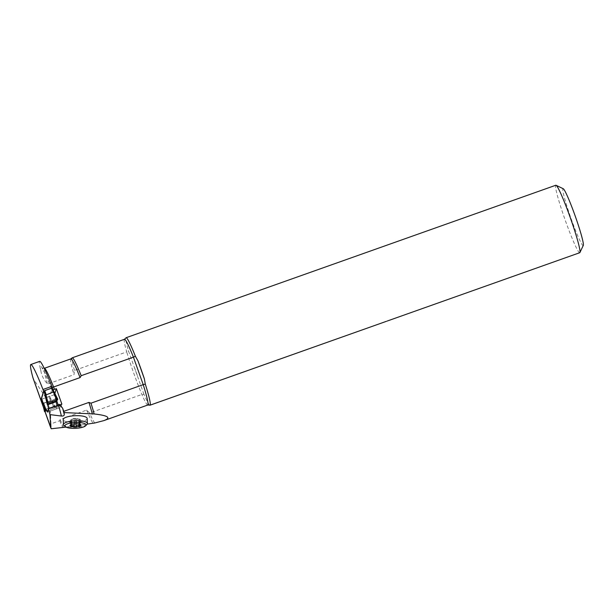 <?xml version="1.0" encoding="UTF-8"?>
<svg xmlns="http://www.w3.org/2000/svg" width="614" height="614" viewBox="0 0 614 614"><rect width="100%" height="100%" fill="white"/><g stroke="black" fill="none" stroke-linecap="round" stroke-linejoin="round"><path stroke-width="0.46" stroke-dasharray="3.07 2.3" d="M124.465 339.281A34.883 2.74 -109.5 0 0 126.707 351.914L74.478 370.449L74.01 374.663L47.524 384.057C43.87 379.897 41.698 375.722 41 371.539A42.282 3.316 70.5 0 1 39.672 361.377M149.778 405.148A35.796 2.809 -109.5 0 1 143.952 394.326L141.865 394.48L89.629 413.015L86.628 410.098L60.141 419.492L59.704 420.736L50.97 423.837L50.409 411.372L46.549 398.801L33.302 378.838M87.157 418.479A11.981 3.323 -2.7 0 1 87.134 418.725A11.981 3.323 -2.7 0 1 74.9 422.371A11.981 3.323 -2.7 0 1 63.219 419.592M66.028 427.114L87.219 424.105M41.307 399.246L42.059 399.062L43.64 403.39L50.655 400.512L54.278 408.203L45.344 411.38L42.512 403.375M61.86 404.104L60.863 407.328L47.424 412.094M43.794 391.179L52.428 388.109M41.33 399.323L54.508 394.641L54.876 393.451M53.057 389.79L51.898 389.959L50.962 387.327M41 371.539A37.132 2.916 70.5 0 1 50.962 387.296L51.898 389.936L52.451 388.163M50.97 423.837L51.269 428.756M59.704 420.736A34.461 2.702 -109.5 0 0 62.728 427.551M94.733 422.992A34.883 2.74 70.5 0 1 89.629 413.015M74.478 370.449A34.883 2.74 70.5 0 1 72.099 357.924M56.734 400.812L54.508 394.641M59.474 404.373L58.783 406.606L58.161 404.841M60.863 407.328L59.711 404.864M45.344 411.38L58.783 406.606M55.997 398.724L42.558 403.498M57.117 405.724L56.089 409.016L54.707 406.061L46.234 409.07L57.033 405.24M143.952 394.326L128.426 350.74A35.796 2.809 -109.5 0 1 125.931 337.93M579.746 252.715A35.796 2.809 70.5 0 1 565.294 220.388A35.796 2.809 70.5 0 1 555.8 185.244M147.79 405.025A34.883 2.74 -109.5 0 1 141.865 394.48A42.282 3.316 -109.5 0 1 126.707 351.914L128.426 350.74M583.3 245.37A30.163 2.364 70.5 0 1 570.982 218.292A30.163 2.364 70.5 0 1 563.191 188.705M52.205 387.38L50.97 387.342L45.244 373.803L42.021 367.947L44.346 368.308A34.315 2.694 70.5 0 0 47.524 384.057M86.919 424.481A11.981 3.323 -2.7 0 1 75.576 427.375A11.981 3.323 -2.7 0 1 64.01 425.54M71.454 424.688L71.247 420.214A3.991 1.105 -2.7 0 1 71.247 420.176A3.991 1.105 -2.7 0 1 71.255 420.099A3.991 1.105 -2.7 0 1 71.301 419.976L71.516 424.52L70.948 424.711L70.472 419.485L70.717 424.742M72.866 419.093A2.326 0.645 -2.7 0 1 73.135 418.817A2.326 0.645 -2.7 0 1 75.161 418.387A2.326 0.645 -2.7 0 1 77.21 418.625A2.326 0.645 -2.7 0 1 75.714 419.638A2.326 0.645 -2.7 0 1 72.866 419.093M79.421 424.151L79.214 419.769A3.991 1.105 177.3 0 0 78.707 419.301A3.991 1.105 177.3 0 0 77.418 418.971A3.991 1.105 177.3 0 0 73.465 419.078A3.991 1.105 177.3 0 0 71.715 419.623A3.991 1.105 177.3 0 0 71.301 419.976A2.326 0.645 177.3 0 0 70.71 419.646M80.181 424.381L79.95 419.408A2.326 0.645 177.3 0 0 79.214 419.769A3.991 1.105 -2.7 0 1 79.221 419.807A3.991 1.105 -2.7 0 1 79.16 420.014L79.352 424.136M70.748 425.648L70.51 420.582A2.326 0.645 177.3 0 0 71.247 420.214A3.991 1.105 177.3 0 0 73.043 421.012A3.991 1.105 177.3 0 0 77.003 420.912A3.991 1.105 177.3 0 0 79.16 420.014A2.326 0.645 177.3 0 0 79.751 420.337L80.234 425.755M79.95 419.408L79.16 418.994A2.326 0.645 177.3 0 1 77.418 418.971A2.326 0.645 177.3 0 1 76.42 418.61L74.632 418.656A2.326 0.645 177.3 0 1 73.465 419.078A2.326 0.645 177.3 0 1 71.692 419.185L70.472 419.485M70.879 424.742L74.87 423.729L79.398 424.067L79.16 418.994M80.426 424.497L79.398 424.067M70.51 420.582L71.301 420.997A2.326 0.645 177.3 0 1 73.043 421.012A2.326 0.645 177.3 0 1 74.048 421.381L75.837 421.334A2.326 0.645 177.3 0 1 77.003 420.912A2.326 0.645 177.3 0 1 78.769 420.805L79.997 420.498M42.059 399.062L49.772 396.23L52.351 387.902M43.64 403.39L41.898 400.819M46.234 409.07L45.927 409.5M47.516 411.802L48.636 408.724M47.785 404.073L45.428 397.296M53.08 389.913L53.902 394.288L56.933 400.696M56.258 401.065L53.902 394.288M54.707 406.061L54.5 406.752L52.036 400.313L50.333 397.672L50.655 400.512M45.275 411.403L43.264 403.137M54.278 408.203L55.106 407.811L50.333 397.672M52.036 400.313L55.083 406.668L54.5 406.752M55.106 407.811L55.083 406.668M47.616 412.025L56.089 409.016M44.983 411.495L43.433 407.159M70.825 358.906A34.315 2.694 -109.5 0 0 74.01 374.663M86.628 410.098A34.315 2.694 -109.5 0 0 92.96 423.023M63.641 427.398A34.315 2.694 70.5 0 1 60.141 419.492M76.658 423.683L76.42 418.61M74.87 423.729L74.632 418.656M71.93 424.259L71.692 419.185M71.47 424.612L71.301 420.997M74.164 423.959L74.048 421.381M75.952 423.844L75.837 421.334M78.922 424.044L78.769 420.805M79.989 425.402L79.751 420.337M49.772 396.23L50.509 398.24M48.951 396.613L50.525 400.95M134.535 367.609L138.112 377.641M149.862 405.063L387.396 320.968M43.533 407.573L44.937 411.51M73.135 418.817L71.715 419.623M77.21 418.625L78.707 419.301M71.247 420.176L71.454 424.727M79.221 419.807L79.429 424.358M80.273 419.193L80.518 424.481M70.188 420.797L70.433 426.085"/><path stroke-width="0.92" d="M33.302 378.838L32.857 377.441A42.282 3.316 70.5 0 1 30.8 364.524A42.282 3.316 70.5 0 1 42.965 389.499L51.829 386.352A42.282 3.316 70.5 0 0 39.672 361.377L30.8 364.524M65.414 426.722L64.01 425.54A11.981 3.323 -2.7 0 1 63.457 424.604L63.219 419.592A11.981 3.323 -2.7 0 1 63.242 419.347A11.981 3.323 -2.7 0 1 75.468 415.693A11.981 3.323 -2.7 0 1 87.157 418.479L87.388 423.491A11.981 3.323 -2.7 0 1 87.365 423.737A11.981 3.323 -2.7 0 1 86.919 424.481L85.63 425.778A10.568 2.932 -2.7 0 1 75.622 428.334A10.568 2.932 -2.7 0 1 65.414 426.722A10.568 2.932 -2.7 0 1 74.194 422.547A10.568 2.932 -2.7 0 1 86.021 425.126A10.568 2.932 -2.7 0 1 85.63 425.778M66.028 427.114L51.269 428.756L44.983 411.495M87.219 424.105L94.733 422.992L103.85 420.613C111.433 417.781 108.202 415.563 94.149 413.959L64.155 412.585L64.286 414.611C64.178 415.686 63.227 416.162 61.423 416.046L49.934 414.611L50.793 427.82M62.651 408.226L63.764 411.342L88.923 402.416L90.979 403.175L143.215 384.64L133.43 357.164L81.194 375.699L80.081 377.587L53.602 386.989L54.439 389.345L56.358 388.67L61.86 404.104L59.934 404.787L62.651 408.226L64.286 414.611M63.764 411.342A34.315 2.694 70.5 0 1 64.155 412.585M49.934 414.611L48.445 408.801L47.424 412.094L46.035 409.139L45.344 411.38L44.515 411.58L41.898 400.819M42.965 389.499L43.602 391.248L41.069 399.415L42.512 403.375M61.423 416.046L58.683 405.37L48.445 408.801M58.322 405.294L59.934 404.787M58.683 405.37L60.256 405.685M52.428 388.109L51.829 386.352M54.876 393.451L56.358 388.67M54.439 389.345L53.057 389.79M90.979 403.175A34.883 2.74 70.5 0 1 94.149 413.959M80.081 377.587A34.315 2.694 -109.5 0 0 70.825 358.906L72.099 357.924A34.883 2.74 70.5 0 1 72.229 357.816A34.883 2.74 70.5 0 1 81.194 375.699M147.79 405.025L149.778 405.148A35.796 2.809 -109.5 0 0 150.039 405.194L386.413 321.322L150.138 405.14A35.796 2.809 -109.5 0 0 145.295 384.095L143.215 384.64A34.883 2.74 -109.5 0 1 147.79 405.025L103.85 420.613M58.161 404.841L56.734 400.812M59.711 404.864L59.474 404.373L57.033 405.24M46.035 409.139L47.516 411.802M145.295 384.095L144.359 378.83A35.796 2.809 -109.5 0 0 137.973 360.878L135.379 356.25A35.796 2.809 -109.5 0 0 126.108 337.723A35.796 2.809 -109.5 0 0 125.931 337.93L124.465 339.281L72.229 357.816M126.108 337.723L555.8 185.244A35.796 2.809 70.5 0 1 556.046 185.274A35.796 2.809 70.5 0 1 570.421 218.039A35.796 2.809 70.5 0 1 579.915 252.538A35.796 2.809 70.5 0 1 579.746 252.715L387.127 321.068M124.465 339.281A34.883 2.74 -109.5 0 1 133.43 357.164L135.379 356.25M556.046 185.274L563.191 188.705A30.163 2.364 70.5 0 1 575.303 216.312A30.163 2.364 70.5 0 1 583.3 245.37L579.915 252.538M70.825 358.906L44.346 368.308A34.315 2.694 70.5 0 1 53.602 386.989L52.205 387.38M79.352 424.136L79.375 424.558A3.991 1.105 -2.7 0 0 79.429 424.358A3.991 1.105 -2.7 0 0 79.429 424.32L80.426 424.497A5.549 1.543 177.3 0 0 80.25 424.412A5.549 1.543 177.3 0 0 75.821 423.852A5.549 1.543 177.3 0 0 70.879 424.742A5.549 1.543 177.3 0 0 70.648 424.857A5.549 1.543 177.3 0 0 70.541 426.316A5.549 1.543 177.3 0 0 75.146 426.953A5.549 1.543 177.3 0 0 80.089 426.062A5.549 1.543 177.3 0 0 80.426 424.497L80.188 424.389M63.457 424.604A11.981 3.323 -2.7 0 1 75.269 420.728A11.981 3.323 -2.7 0 1 87.388 423.491M80.089 426.062L79.989 425.402L80.089 426.062L79.006 425.878C77.61 425.172 76.627 425.349 76.067 426.408L75.952 423.844M79.375 424.558L79.989 425.402M70.541 426.316L70.748 425.648L70.541 426.316L71.539 426.07L71.47 424.612M70.748 425.648L71.462 424.765A3.991 1.105 -2.7 0 1 71.454 424.727A3.991 1.105 -2.7 0 1 71.516 424.52L70.948 424.711M71.539 426.07C72.905 425.295 73.818 425.425 74.279 426.454L75.146 426.953L76.067 426.408M44.707 390.527L46.28 394.856L53.295 391.985L52.351 387.894L43.878 390.911L41.299 399.238L41.913 400.919M45.927 409.5L43.563 403.321L41.859 400.681M48.636 408.724L44.408 392.453L46.28 394.856M57.117 405.724L56.043 401.756L56.933 400.696L47.194 404.158L44.408 392.453M56.933 400.696L57.762 399.254L47.999 402.623C47.048 403.329 46.779 403.843 47.194 404.158L56.933 400.696L57.762 399.254L47.999 402.623L45.896 394.61M47.999 402.623L47.171 403.014M41.859 400.696L44.515 411.58L45.812 409.868M43.563 403.321L45.344 410.129M52.351 387.894L53.08 389.913M57.002 399.422L53.295 391.985M57.747 399.23L53.019 389.729M57.14 405.624L48.667 408.632M56.043 401.756L47.57 404.764M43.433 407.159L32.857 377.441M137.973 360.878L144.359 378.83M92.376 414.105A34.315 2.694 -109.5 0 0 88.923 402.416M74.279 426.454L74.164 423.959M79.006 425.878L78.922 424.044M43.878 390.911L44.607 392.922M51.591 388.079L53.165 392.415M33.202 378.554L43.533 407.573M44.937 411.51L50.87 428.158M41.299 399.246L41.921 400.942M57.762 399.238L52.896 389.46"/></g></svg>

